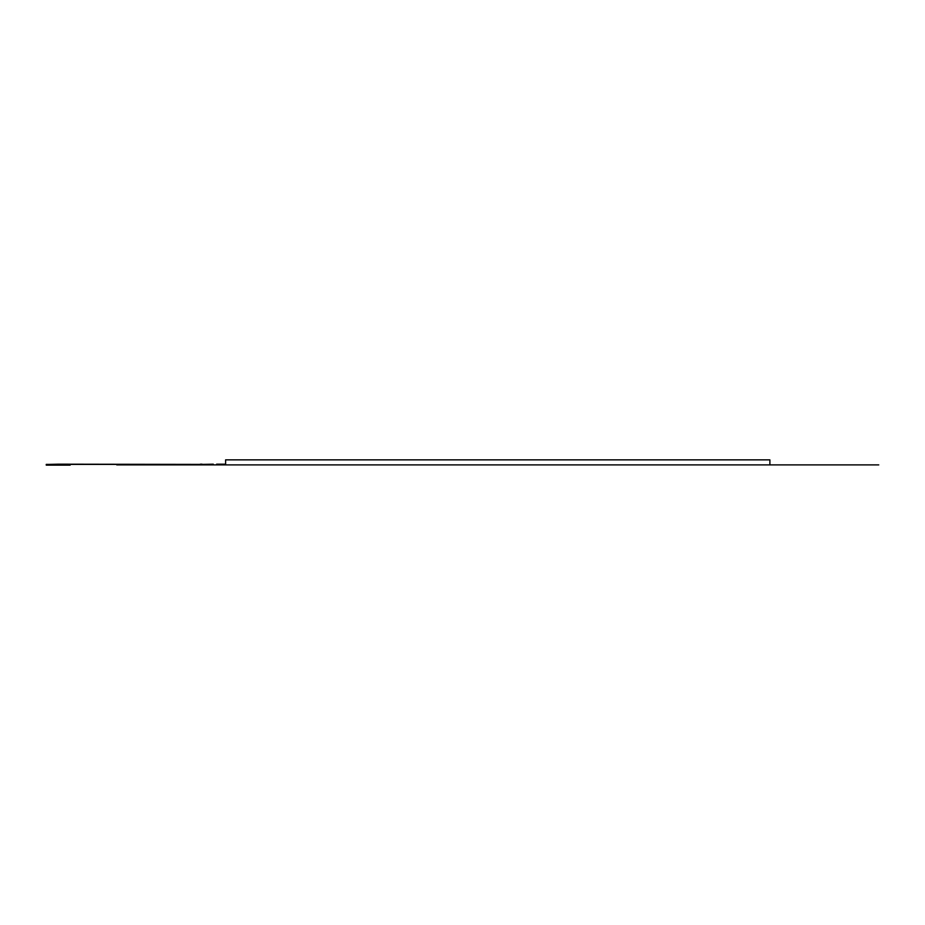 <?xml version="1.0" encoding="UTF-8"?>
<svg xmlns="http://www.w3.org/2000/svg" width="925" height="925" viewBox="0 0 925 925"><rect width="100%" height="100%" fill="white"/><g stroke="black" fill="none" stroke-linecap="round" stroke-linejoin="round"><path stroke-width="1.39" d="M216.635 464.177L225.608 464.177M213.282 464.408L202.032 464.408L213.282 464.177M47.441 464.442L46.25 464.442L46.25 465.136L47.441 465.136L47.441 464.442L58.206 464.177L202.032 464.408M202.032 464.177L200.355 464.177M200.355 464.408L70.161 464.408L70.161 465.136L47.441 465.136M46.25 465.136L46.25 464.408L58.206 464.408M225.608 464.408L216.635 464.408M116.747 464.893L769.889 464.893L225.608 464.893L225.608 459.864L769.889 459.864L769.889 464.893L878.75 464.893"/></g></svg>

